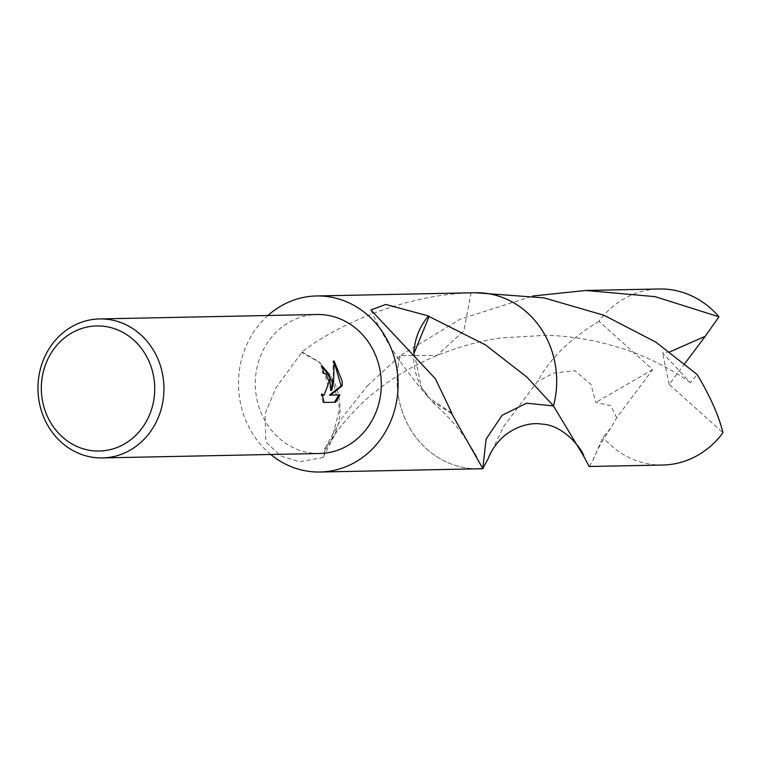 <?xml version="1.0" encoding="UTF-8"?>
<svg xmlns="http://www.w3.org/2000/svg" width="761" height="761" viewBox="0 0 761 761"><rect width="100%" height="100%" fill="white"/><g stroke="black" fill="none" stroke-linecap="round" stroke-linejoin="round"><path stroke-width="0.57" stroke-dasharray="3.81 2.85" d="M319.715 453.489A69.508 63.001 88.8 0 1 255.392 387.463A69.508 63.001 88.8 0 1 316.88 314.502M477.784 468.805A88.057 79.8 88.8 0 1 397.213 385.152A88.048 79.8 88.8 0 1 400.343 355.577L437.118 355.397L463.953 330.75L471.021 292.928A88.048 79.8 88.8 0 1 475.102 292.728M478.698 468.786A88.048 79.8 88.8 0 1 397.213 385.152A88.057 79.8 88.8 0 1 400.343 355.568L460.129 319.22L532.805 296.01M367.401 385.76L400.343 355.577L437.128 355.406L463.972 330.721L471.021 292.918C407.601 294.279 338.788 323.387 301.984 351.953A88.048 79.8 -91.2 0 0 301.822 352.448L276.081 387.625L265.009 413.955L265.836 441.96L280.838 455.953L299.396 461.822L323.206 457.504L325.118 449.608A88.048 79.8 88.8 0 1 324.567 449.085L341.052 419.178L367.401 385.76M270.754 454.488A88.048 79.8 88.8 0 1 238.621 388.386A88.048 79.8 88.8 0 1 267.92 315.501M322.122 366.003L320.999 365.87A68.357 61.945 88.8 0 1 322.569 373.09L324.88 374.212L328.172 386.521L323.025 395.311M322.569 373.09L323.625 373.033M322.226 395.178L321.009 394.169L322.902 402.502L335.582 402.208M322.902 402.502L323.996 402.445M321.009 394.169L322.074 394.112M320.999 365.87L322.074 365.813M334.279 362.474L333.004 360.999L333.328 375.506L330.674 390.46M333.004 360.999L334.108 360.942M413.803 352.372A58.702 53.203 -91.2 0 0 421.356 387.111L414.203 352.771M451.863 413.156L428.424 397.337L421.318 387.064L431.925 401.351L440.01 409.028C440.876 409.408 455.259 424.219 461.375 432.752C471.658 447.392 477.68 457.361 479.43 462.688M451.692 413.651L431.925 401.351M479.601 292.624L471.011 292.928A88.057 79.8 88.8 0 1 474.189 292.747M301.984 351.953L319.43 362.093L332.357 378.54L319.297 362.341L301.822 352.448M332.376 378.607L339.663 408.8L331.806 438.859L324.567 449.085M325.118 449.608A58.702 53.203 -91.2 0 0 335.087 433.599A58.702 53.203 -91.2 0 0 332.348 378.483M589.404 466.531L592.933 460.348L602.94 437.204L610.693 428.367L616.686 417.751L652.691 369.58L598.964 321.285A88.048 79.8 88.8 0 1 656.657 289.075A88.048 79.8 88.8 0 1 659.169 288.98M662.755 465.038A88.048 79.8 88.8 0 1 602.94 437.204M471.021 292.918A88.057 79.81 88.8 0 1 472.6 292.814A88.057 79.81 88.8 0 1 473.818 292.757M482.778 468.586L486.098 439.126L502.07 415.297L526.612 403.187L553.456 405.946M616.686 417.751L610.626 405.575L595.768 402.426L590.974 384.419L574.907 370.712L554.122 372.976L537.666 381.271M598.964 321.285C570.037 338.921 549.604 358.916 537.675 381.28L503.734 426.407L488.334 458.398M477.404 468.814A88.057 79.81 88.8 0 1 400.334 355.577M669.927 351.839L662.555 352.876L690.446 382.707L697.143 374.526M684.843 363.539L669.223 384.438L722.95 432.724M669.223 384.438L662.555 352.885M652.691 369.58L595.768 402.426M370.911 309.965C383.344 338.407 402.512 367.534 428.424 397.337M690.455 382.707C671.202 368.79 648.753 357.48 623.097 348.766C595.188 340.024 569.247 335.553 545.266 335.382L501.937 337.884C482.921 340.11 461.318 345.951 437.118 355.397C413.537 365.385 393.304 377.228 376.438 390.907C356.671 405.632 336.904 430.612 332.509 437.718L331.806 438.859M323.206 457.504L335.087 433.599M592.933 460.338C595.949 451.977 601.865 441.323 610.693 428.367"/><path stroke-width="1.14" d="M332.262 381.527L331.729 390.403L333.651 381.499L334.108 360.942L342.25 381.318L342.136 385.808L330.55 395.092L339.939 394.902L335.582 402.208L323.996 402.445L322.074 394.112L324.1 395.254L329.152 381.594L325.936 374.155L323.625 373.033A69.508 63.001 -91.2 0 0 322.074 365.813L332.262 381.527M163.872 384.961A69.508 63.001 88.8 0 1 102.374 457.922A69.508 63.001 88.8 0 1 38.05 391.896A69.508 63.001 88.8 0 1 99.539 318.935A69.508 63.001 88.8 0 1 163.872 384.961M99.539 318.935L316.88 314.502A69.508 63.001 88.8 0 1 381.213 380.529A69.508 63.001 88.8 0 1 319.715 453.489L102.374 457.922M154.645 385.37A62.564 56.695 88.8 0 1 101.08 450.969A62.564 56.695 88.8 0 1 41.408 391.611A62.564 56.695 88.8 0 1 94.963 326.012A62.564 56.695 88.8 0 1 154.645 385.37M267.92 315.501A88.048 79.8 88.8 0 1 316.509 295.962L475.102 292.728A88.048 79.8 88.8 0 1 556.586 376.372A88.048 79.8 88.8 0 1 553.456 405.946L526.66 403.197L502.108 415.268L486.108 439.107L482.788 468.586A88.057 79.8 88.8 0 1 477.784 468.805M413.803 352.372A58.702 53.203 -91.2 0 1 428.586 315.996L385.751 304.448L370.911 309.965L435.454 378.835L451.863 413.156A88.048 79.8 -91.2 0 1 451.692 413.651L482.788 468.586A88.048 79.8 88.8 0 1 478.698 468.786L320.096 472.02A88.048 79.8 88.8 0 1 270.754 454.488M474.189 292.747A88.057 79.8 88.8 0 1 556.595 376.372A88.057 79.8 88.8 0 1 553.466 405.955L583.82 456.41L589.157 466.493L662.755 465.038A88.048 79.8 88.8 0 0 665.257 464.942A88.048 79.8 88.8 0 0 722.95 432.724C718.85 415.763 710.241 396.357 697.133 374.517L655.915 342.165L604.015 315.292L543.963 297.865L475.111 292.719A88.057 79.81 88.8 0 1 553.475 405.946L526.774 376.98L485.508 344.942L429.128 316.509A88.048 79.8 88.8 0 0 428.586 315.996M316.509 295.962A88.048 79.8 88.8 0 1 397.984 379.606A88.048 79.8 88.8 0 1 320.096 472.02M322.122 366.003L329.513 374.583L330.674 390.46L331.729 390.403M324.1 395.254L322.226 395.178M334.517 402.227L338.873 394.959L329.475 395.149L341.09 385.865L334.279 362.474M338.873 394.959L339.939 394.902M329.475 395.149L330.55 395.092M341.09 385.865L342.136 385.808M414.203 352.771L429.128 316.509M583.82 456.41C583.877 451.825 564.871 425.019 541.822 424.105C533.499 422.545 516.053 424.334 500.833 439.021C494.308 446.298 490.141 452.766 488.334 458.398L482.778 468.605A88.057 79.81 88.8 0 1 481.209 468.709A88.057 79.81 88.8 0 1 478.707 468.805A88.057 79.81 88.8 0 1 477.404 468.814M532.805 296.01L585.818 290.464L655.107 296.657L718.974 316.814L705.238 336.257L669.927 351.839M585.818 290.464L659.169 288.98A88.048 79.8 88.8 0 1 718.974 316.814M473.818 292.757A88.057 79.81 88.8 0 1 475.111 292.719M705.238 336.257L684.843 363.539M479.43 462.688L479.211 462.203M483.178 468.709L478.707 468.805"/></g></svg>
